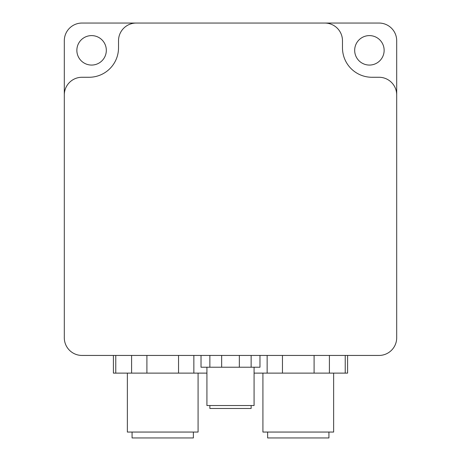 <?xml version="1.0" encoding="UTF-8"?>
<svg xmlns="http://www.w3.org/2000/svg" width="461" height="461" viewBox="0 0 461 461"><rect width="100%" height="100%" fill="white"/><g stroke="black" fill="none" stroke-linecap="round" stroke-linejoin="round"><path stroke-width="0.69" d="M324.798 23.05A17.679 17.679 0 0 1 342.477 40.729L342.477 47.8A29.469 29.469 0 0 0 371.941 77.269L379.017 77.269A17.679 17.679 0 0 1 396.696 94.949L396.696 40.729A17.679 17.679 0 0 0 379.017 23.05L81.983 23.05A17.679 17.679 0 0 0 64.304 40.729L64.304 94.949A17.679 17.679 0 0 1 81.983 77.269L89.059 77.269A29.469 29.469 0 0 0 118.523 47.8L118.523 40.729A17.679 17.679 0 0 1 136.202 23.05M64.304 94.949L64.304 337.763A17.679 17.679 0 0 0 81.983 355.443L379.017 355.443A17.679 17.679 0 0 0 396.696 337.763L396.696 94.949M396.696 337.763L396.696 283.544M64.304 283.544L64.304 337.763M81.983 355.443L113.4 355.443L113.4 373.122L115.769 373.122L115.769 355.443M345.231 355.443L345.231 373.122L347.6 373.122L347.6 355.443L379.017 355.443M76.86 50.335A14.735 14.735 0 0 0 98.959 63.094A14.735 14.735 0 0 0 98.959 37.577A14.735 14.735 0 0 0 76.86 50.335M354.676 50.335A14.735 14.735 0 0 0 376.775 63.094A14.735 14.735 0 0 0 376.775 37.577A14.735 14.735 0 0 0 354.676 50.335M201.031 355.443L201.031 367.227L209.87 367.227L209.87 355.443M221.66 355.443L221.66 367.227L209.87 367.227M251.13 355.443L251.13 367.227L259.969 367.227L259.969 355.443M251.13 367.227L239.34 367.227L239.34 355.443M221.66 367.227L239.34 367.227M251.13 405.536L251.13 408.481L209.87 408.481L209.87 405.536M254.074 367.227L254.074 405.536L206.926 405.536L206.926 367.227M345.231 373.122L329.408 373.122L329.408 355.443M314.097 355.443L314.097 373.122L329.408 373.122M314.097 373.122L282.455 373.122L282.455 355.443M267.144 355.443L267.144 373.122L282.455 373.122M267.144 373.122L254.074 373.122M328.923 432.055L328.923 437.95L267.628 437.95L267.628 432.055M333.637 373.122L333.637 432.055L262.914 432.055L262.914 373.122M206.926 373.122L193.856 373.122L193.856 355.443M178.545 355.443L178.545 373.122L193.856 373.122M178.545 373.122L146.903 373.122L146.903 355.443M131.592 355.443L131.592 373.122L146.903 373.122M131.592 373.122L115.769 373.122M193.372 432.055L193.372 437.95L132.077 437.95L132.077 432.055M198.086 373.122L198.086 432.055L127.363 432.055L127.363 373.122"/></g></svg>

